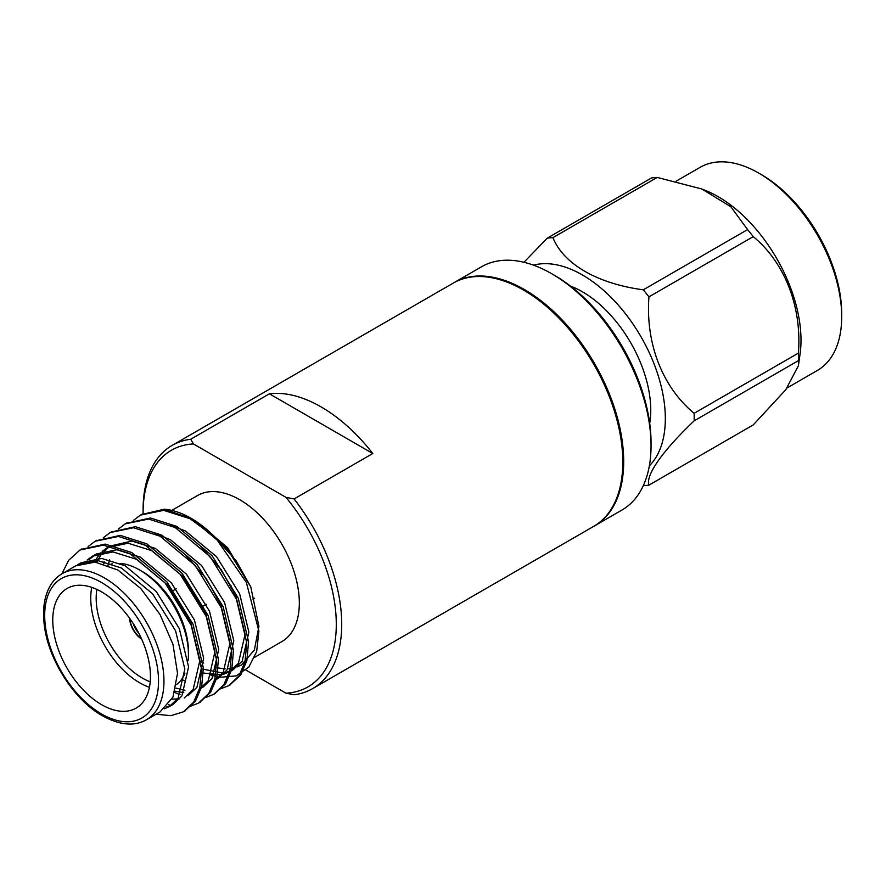 <?xml version="1.0" encoding="UTF-8"?>
<svg xmlns="http://www.w3.org/2000/svg" width="886" height="886" viewBox="0 0 886 886"><rect width="100%" height="100%" fill="white"/><g stroke="black" fill="none" stroke-linecap="round" stroke-linejoin="round"><path stroke-width="1.33" d="M201.011 661.698L203.68 663.082M216.516 667.756L225.21 668.864M227.768 668.819L234.879 667.667M237.071 666.959L241.446 664.921L254.371 650.036L258.922 626.324L250.793 586.931L226.783 548.08L191.088 518.299A95.932 55.386 -120 0 0 164.22 509.195L192.218 518.963M133.365 520.436L140.376 515.143L163.689 510.336L190.224 518.797L215.442 537.58A95.932 55.386 -120 0 0 191.088 518.299M215.442 537.58L246.374 582.434L258.889 631.098L256.663 651.598L248.866 667.025L236.23 675.874L219.894 677.281M219.008 677.148L210.015 674.844M146.489 719.764L160.056 711.923L172.98 697.049L177.521 673.316L172.969 644.343L160.056 614.552L140.708 588.448L117.893 570.052L95.079 562.112L75.72 565.855L62.153 573.685A84.336 48.686 60 0 1 146.489 622.382A84.336 48.686 60 0 1 146.489 719.764C134.395 726.598 119.699 725.269 102.399 715.777C74.269 700.206 48.143 659.45 44.3 625.062C43.037 614.95 43.403 605.88 45.407 597.851C48.398 586.454 53.98 578.403 62.153 573.685M80.98 549.442L105.224 544.093L131.759 552.554L166.933 581.903L193.015 624.187L203.359 667.867L201.631 686.728L195.529 701.059L184.432 711.225M96.053 540.748L120.274 535.388L146.832 543.849L182.007 573.198L208.088 615.482L218.432 659.173L216.705 678.023L210.602 692.365L199.505 702.52M111.127 532.043L135.359 526.683L161.905 535.144L197.08 564.504L223.161 606.777L233.505 650.468L231.778 669.318L225.675 683.66L214.578 693.816M126.2 523.338L150.443 517.989L176.978 526.45L212.153 555.799L238.234 598.072L248.578 641.763L246.851 660.613L240.748 674.955L229.651 685.111M141.273 514.633L164.22 509.195M61.843 573.873L68.665 560.306L80.039 549.973L103.363 545.145L129.932 553.617L165.106 582.966L191.188 625.239L201.532 668.93L199.804 687.78L193.702 702.122L183.535 711.757L170.898 715.667L156.102 714.216M88.135 546.54L95.134 541.257L118.458 536.451L145.005 544.912L180.179 574.261L206.261 616.534L216.605 660.225L214.877 679.075L208.775 693.417L198.586 703.074L190.412 706.264M166.18 707.161L171.053 705.455L168.373 704.68M90.45 561.934L90.76 560.694M103.219 537.835L110.207 532.552L133.531 527.746L160.078 536.207L195.252 565.556L221.334 607.84L231.678 651.52L229.95 670.381L223.848 684.712L213.681 694.358L205.486 697.559M180.079 694.779L174.741 692.442M103.839 563.861L104.083 561.502M118.292 529.13L125.258 523.859L148.593 519.041L175.151 527.502L210.325 556.851L236.407 599.135L246.751 642.815L245.023 661.676L238.921 676.007L228.743 685.664L220.559 688.865M184.277 680.769L182.538 679.717M101.613 704.691A69.075 39.881 -120 0 0 136.145 708.102A69.075 39.881 -120 0 0 136.145 628.351A69.075 39.881 -120 0 0 67.07 588.47A69.075 39.881 -120 0 0 56.482 643.823A69.075 39.881 -120 0 0 101.613 704.691M171.784 510.391L197.534 495.529A84.336 48.686 60 0 1 262.522 518.122A84.336 48.686 60 0 1 299.324 603.001A84.336 48.686 60 0 1 281.859 641.597L254.703 657.279M215.708 537.857L236.008 560.605L250.793 586.931L227.647 547.725L196.415 521.444M195.23 520.835L188.707 518M172.98 704.448L181.851 696.008L188.585 666.925L179.337 628.617L156.257 591.538L125.192 565.822L101.746 558.446L81.124 562.743L77.348 564.925L97.969 560.628L121.426 568.004L152.492 593.709L175.572 630.788L184.82 669.096L178.086 698.19L169.215 706.629L164.486 708.745M87.116 560.074L92.421 556.22L113.043 551.923L136.499 559.299L167.565 585.004L190.645 622.083L199.893 660.402L193.159 689.485L184.288 697.924M94.115 562.023L100.583 552.919M102.189 551.369L107.505 547.515L128.127 543.218L151.572 550.594L182.638 576.31L205.718 613.378L214.966 651.697L208.232 680.78L199.361 689.219L203.127 687.049L211.998 678.61L218.731 649.516L209.495 611.207L186.403 574.128L155.338 548.412L131.892 541.047L109.964 546.097M183.812 692.675L175.118 691.202M185.728 555.4L206.05 578.27L220.791 604.684L230.039 642.992L223.305 672.075L214.434 680.514L218.2 678.344M200.801 546.706L221.123 569.565L235.864 595.979L245.112 634.287L238.378 663.381L229.507 671.821L223.438 674.335M221.223 674.833L202.606 672.972M89.276 559.443L96.197 554.049L116.819 549.741L140.265 557.117L171.33 582.833L194.411 619.912L203.658 658.22L196.925 687.314L188.054 695.754M179.769 698.766L171.95 699.165M96.718 562.3L101.192 554.481L109.421 546.496M184.941 690.26L175.937 688.112M108.28 565.002L109.576 559.708M154.928 533.627L170.411 539.718L201.487 565.423L224.568 602.502L233.804 640.822L227.071 669.905L218.211 678.344M170.001 524.933L185.484 531.013L216.561 556.718L239.641 593.797L248.877 632.117L242.155 661.2L233.284 669.639L229.507 671.821M231.346 670.647L224.989 672.662M222.674 672.983L201.532 668.897M149.446 687.281A69.075 39.881 60 0 1 139.6 682.752A69.075 39.881 60 0 1 91.756 587.363M107.782 565.202A69.075 39.881 60 0 1 112.234 563.85M120.274 563.407A69.075 39.881 60 0 1 139.6 569.964A69.075 39.881 60 0 1 188.441 654.555A69.075 39.881 60 0 1 188.12 660.757M184.853 673.703A69.075 39.881 60 0 1 176.635 684.501M129.577 618.195A18.03 10.41 -120 0 0 141.649 639.116M96.862 589.423A65.232 37.666 -120 0 0 142.314 678.056A65.232 37.666 -120 0 0 150.221 681.832M188.441 654.555L188.441 651.42A65.232 37.666 -120 0 0 142.314 571.525L139.6 569.964M129.877 618.627A18.03 10.41 -120 0 0 141.439 638.64M133.288 623.655A14.198 8.195 -120 0 0 138.781 633.169M230.847 587.285A14.198 8.195 -120 0 0 231.024 585.735M219.207 566.918A14.198 8.195 -120 0 0 217.989 566.564M312.625 688.632L593.709 526.35A140.442 81.08 -120 0 0 622.792 462.06A140.442 81.08 -120 0 0 561.491 320.721A140.442 81.08 -120 0 0 453.267 283.088L172.183 445.37A140.442 81.08 60 0 1 190.711 439.246L269.399 393.816A140.442 81.08 60 0 1 372.796 453.51L294.108 498.94A140.442 81.08 60 0 1 341.719 624.331A140.442 81.08 60 0 1 312.625 688.632A140.442 81.08 60 0 1 294.108 694.757L285.968 693.195A136.61 78.865 -120 0 0 336.292 624.331A136.61 78.865 -120 0 0 285.968 497.367L193.425 443.941A136.61 78.865 -120 0 0 143.1 512.795A136.61 78.865 -120 0 0 143.1 513.714M254.614 598.172L252.953 599.124M143.1 512.795L143.1 509.66A140.442 81.08 60 0 1 172.183 445.37M245.931 670.082L285.968 693.195M551.745 273.741L554.459 275.302A136.61 78.865 60 0 1 651.044 442.612L651.044 445.747A140.442 81.08 -120 0 0 551.745 273.741A140.442 81.08 -120 0 0 481.519 266.786L454.164 282.579A140.442 81.08 -120 0 0 453.721 282.833M594.152 526.085A140.442 81.08 -120 0 0 594.606 525.83L621.961 510.037A140.442 81.08 -120 0 0 651.044 445.747M594.606 525.83A140.442 81.08 -120 0 0 623.689 461.54A140.442 81.08 -120 0 0 562.389 320.2A140.442 81.08 -120 0 0 454.164 282.579M190.711 439.246L193.425 443.941M285.968 497.367L294.108 498.94M372.796 453.51L269.399 393.816M649.704 423.32A96.652 55.796 -120 0 0 570.495 286.112M841.7 316.745L841.7 313.611A113.43 65.486 -120 0 0 761.495 174.697L758.781 173.124A117.262 67.701 60 0 1 841.7 316.745A117.262 67.701 60 0 1 817.413 370.426L787.211 387.869M676.217 181.132L700.15 167.321A117.262 67.701 60 0 1 758.781 173.124M702.986 189.46L705.677 190.545A117.262 67.701 60 0 1 800.069 354.035L798.408 365.696L785.76 389.762L753.244 424.915L648.94 485.129C645.451 475.162 662.495 451.018 694.126 420.85A135.879 78.444 -120 0 0 694.126 413.308L798.419 353.093C802.007 307.054 784.907 262.61 753.244 236.64A135.879 78.444 -120 0 0 747.574 229.607L730.85 206.737L701.867 189.006L657.213 177.433A135.879 78.444 -120 0 0 651.553 177.942L547.26 238.157A135.879 78.444 60 0 1 550.062 237.825A135.879 78.444 60 0 1 552.919 237.647C563.529 264.028 597.275 283.653 643.28 289.822L747.574 229.607M798.419 353.093A135.879 78.444 -120 0 1 798.419 360.635L798.408 365.696M523.947 262.278L547.26 238.157M798.419 360.635L694.126 420.85M753.244 236.64L648.94 296.854C645.473 343.281 662.296 386.972 694.126 413.308M657.213 177.433L552.919 237.647M533.483 265.158A117.262 67.701 60 0 1 540.958 263.851A117.262 67.701 60 0 1 644.111 342.361A117.262 67.701 60 0 1 649.36 465.848M643.314 485.639A135.879 78.444 -120 0 0 648.94 485.129M648.94 296.854A135.879 78.444 -120 0 0 643.28 289.822M101.613 714.016A80.493 46.471 -120 0 0 150.908 643.889A80.493 46.471 -120 0 0 52.318 586.964A80.493 46.471 -120 0 0 101.613 714.016M142.181 514.09L140.353 515.154M127.108 522.795L125.28 523.847M112.035 531.5L110.207 532.552M96.962 540.205L95.134 541.257M81.889 548.91L80.061 549.962M230.581 684.601L228.743 685.664M215.497 693.306L213.67 694.358M200.424 702.011L198.597 703.063M185.351 710.716L183.524 711.768M171.485 510.569L170.245 511.277M169.215 706.629L172.98 704.459M92.421 556.22L96.197 554.049M202.595 573.596L201.953 573.962M187.522 582.29L186.88 582.667M176.214 588.825L171.806 591.372M217.613 597.707L216.871 598.139M206.305 604.241L201.798 606.844M187.467 615.117L186.724 615.548"/></g></svg>
